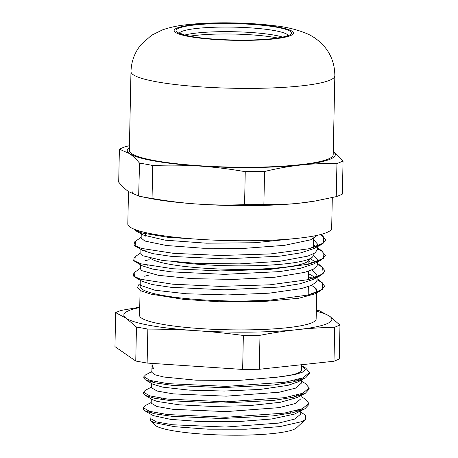 <?xml version="1.0" encoding="UTF-8"?>
<svg xmlns="http://www.w3.org/2000/svg" width="458" height="458" viewBox="0 0 458 458"><rect width="100%" height="100%" fill="white"/><g stroke="black" fill="none" stroke-linecap="round" stroke-linejoin="round"><path stroke-width="0.69" d="M177.08 262.108A84.009 11.96 1.2 0 0 312.247 257.23A84.009 11.96 1.2 0 0 313.158 255.53L313.186 254.007M301.696 365.81L302.893 366.44L305.291 369.64L302.309 372.257L294.837 374.604L276.809 377.215A74.843 10.654 1.2 0 0 301.616 369.824L301.719 364.711M152.033 363.394L151.964 366.715A74.843 10.654 1.2 0 0 153.585 368.988L152.016 364.328M218.317 301.799L263.459 301.536L298.662 298.284L314.703 293.944L320.497 290.882L307.908 295.084L268.812 300.316L218.317 301.799M316.724 292.53L315.522 288.065A88.314 12.572 1.2 0 1 316.741 290.212L316.696 292.542M140.154 286.542A88.314 12.572 1.2 0 0 265.64 300.54M312.785 293.818A88.314 12.572 1.2 0 0 316.741 290.212M148.741 280.92L148.369 281.006M140.217 283.611L138.917 284.521L137.36 287.773L141.47 291.007L150.785 294.11L183.189 299.309L219.302 301.805M150.9 417.965L150.43 420.599L154.1 422.597L174.653 426.701L207.886 429.18L246.066 429.215L280.13 426.57L301.828 421.641L305.446 419.465L305.709 415.383L300.74 412.068M298.238 411.341L296.229 410.671M305.446 419.465L296.544 427.835A71.723 10.208 -178.8 0 1 225.399 435.1A71.723 10.208 -178.8 0 1 154.621 424.887L150.424 420.599M161.411 414.862L161.044 414.925M148.753 280.279L146.869 280.714M144.636 276.237L148.861 275.126M311.537 285.368L315.522 288.065M316.69 292.897L316.146 319.037A88.314 12.572 -178.8 0 1 227.592 329.771A88.314 12.572 -178.8 0 1 139.553 315.373L140.074 290.28M140.2 284.344L140.606 285.397L154.873 290.217L186.349 293.767L227.695 294.935L269.241 293.172L301.29 288.603L311.263 285.489L316.358 282.019L316.947 280.336L317.01 277.451M315.568 277.605L308.618 273.701M149.073 264.833L147.19 265.268M144.951 260.797L149.182 259.686M311.858 269.928L317.05 275.189L315.968 277.468M321.041 266.041L325.06 270.827L320.818 275.441L313.054 279.54L299.979 283.777L279.203 287.051L224.128 289.8L170.971 287.303L152.388 284.561L142.054 281.298L134.469 276.878L134.933 272.109M140.606 264.827L140.52 268.943L141.654 270.609L158.468 275.338L191.736 278.63L233.677 279.432L274.508 277.273L304.679 272.384L313.409 269.167L317.154 265.623L317.274 264.741M315.888 262.165L310.484 258.89M313.169 255.003L317.377 259.743L316.289 262.028M321.367 250.606L325.386 255.392L321.127 260.001L313.364 264.1L300.293 268.336L279.506 271.611L224.437 274.353L171.286 271.857L152.703 269.115L142.369 265.852L134.784 261.432L135.236 256.675M145.163 250.497L143.818 250.99M140.927 249.387L140.841 253.503L143.056 255.822L162.355 260.442L197.272 263.453L239.643 263.877L279.58 261.335L307.759 256.137L315.052 252.925L317.594 249.261M316.215 246.725L313.381 244.715M145.529 235.04L144.133 235.544M313.49 239.563L317.697 244.303L316.604 246.587M321.722 235.183L325.707 239.963L321.436 244.561L313.673 248.66L300.597 252.896L279.815 256.171L224.746 258.913L171.607 256.417L153.029 253.675L142.69 250.411L135.104 245.992L135.551 241.234M141.167 238.057L144.82 241.034L166.517 245.511L202.934 248.23L245.568 248.27L284.452 245.345L310.513 239.86L317.571 235.257M295.473 238.538L254.705 242.74L206.466 243.192L165.132 240.169L143.016 234.977L141.282 232.819M206.753 239.78L167.983 237.313L141.791 232.962L135.431 230.557L133.656 228.994M321.436 244.561L308.892 248.757L270.455 253.938L220.733 255.484L173.405 253.32L141.476 248.408L135.104 245.992M321.127 260.001L308.56 264.197L270.123 269.384L220.407 270.924L173.084 268.766L141.161 263.854L134.784 261.432M320.818 275.441L308.234 279.643L269.796 284.824L220.08 286.37L172.763 284.206L140.835 279.294L134.469 276.878M320.732 281.493L324.739 286.273L320.497 290.882M153.585 368.988L153.293 368.822M151.941 367.871L151.844 372.383L154.884 374.764L163.85 377.026L196.167 380.209L238.366 380.449L276.809 377.215M301.41 378.423L300.666 379.9M305.606 377.873L297.843 381.972L287.922 385.355L260.161 389.426L224.34 391.046L189.045 390.113L162.745 387.153L152.983 384.273L145.392 379.848L154.993 382.859L172.34 385.384L222.084 387.645L273.741 384.995L293.28 381.886L305.606 377.873L309.453 373.699L309.39 373.093M151.81 382.132L152.989 381.176M151.524 387.783L157.163 391.052L173.324 393.88L226.212 396.17L279.22 392.22L295.53 388.138L301.335 383.14M299.526 380.26L298.301 379.396M301.083 393.863L300.334 395.34M305.297 393.313L297.534 397.418L280.376 402.284L249.301 405.645L212.684 406.458L179.318 404.826L157.203 401.426L152.686 399.725L145.1 395.306L154.73 398.311L172.076 400.836L221.815 403.086L273.443 400.435L292.96 397.326L305.297 393.313L309.127 389.14L309.064 388.544M151.484 397.578L152.663 396.617M151.209 403.166L156.836 406.498L173.01 409.326L225.886 411.61L278.905 407.66L295.21 403.578L301.009 398.655L301.078 395.54M299.211 395.701L297.986 394.836M162.052 383.93L161.519 384.01M300.769 409.303L300.001 410.792M304.931 408.776L294.294 414.152L271.577 419.013L237.902 421.618L201.348 421.641L170.679 419.362L153.264 415.629L144.774 410.752L154.415 413.751L171.744 416.276L221.449 418.526L273.054 415.887L292.57 412.784L304.931 408.776L308.812 404.586L308.749 403.945M151.174 413.019L152.337 412.063M150.974 414.364L150.882 418.709L156.51 421.938L172.683 424.766L225.571 427.056L278.584 423.106L294.9 419.018L300.688 414.101M298.891 411.147L297.654 410.276M161.731 399.37L161.199 399.456M161.411 414.816L160.878 414.896M143.365 408.261L143.177 408.868L144.774 410.752M296.017 396.594L293.704 395.93M143.68 392.809L143.486 393.428L145.1 395.306M296.337 381.153L294.019 380.483M144.007 377.369L143.806 377.982L145.392 379.848M141.791 232.962L133.816 229.057M320.4 234.582L323.216 236.328L323.835 242.929L308.892 248.757M141.173 248.322L134.011 245.139L134.515 241.973L141.178 237.273M317.6 248.877L322.884 251.763L323.52 258.375L308.039 264.318M140.892 263.774L133.696 260.585L134.2 257.413L140.858 252.719M308.869 261.472L313.524 262.909M317.28 264.323L322.552 267.197L323.205 273.81L307.747 279.758M140.732 279.266L133.404 276.054L133.873 272.859L140.537 268.165M308.549 276.913L313.198 278.349M316.959 279.764L322.226 282.632L322.884 289.25L307.908 295.084M151.22 402.473L144.86 405.834L143.188 407.631L149.417 411.307L167.302 414.536L225.771 417.272L284.395 413.105L302.423 408.691L308.829 403.349L305.171 399.015L301.061 396.622M298.129 396.021L296.045 395.363M151.541 387.033L145.203 390.376L143.514 392.191L149.743 395.861L167.622 399.09L226.092 401.826L284.71 397.664L302.738 393.25L309.161 387.909L305.457 383.558L301.381 381.182M298.456 380.581L296.366 379.917M151.861 371.581L145.524 374.93L143.841 376.745L150.064 380.421L167.931 383.649L226.412 386.386L285.025 382.218L303.07 377.804L309.482 372.463L305.784 368.123L302.893 366.44M259.995 335.308C273.134 332.789 285.597 330.899 297.385 329.634C309.173 328.357 321.613 327.567 334.706 327.264L333.996 361.236L259.291 369.28L259.995 335.308A796.811 771.112 -55.3 0 0 243.353 335.468L242.648 369.44L147.132 363.068L147.837 329.09C164.622 329.107 180.555 329.617 195.629 330.636C210.703 331.632 226.607 333.241 243.353 335.468M334.706 327.264A796.811 242.11 -86.2 0 1 339.973 325.065L329.605 316.209L319.169 310.644A796.811 528.996 -96.1 0 0 316.329 310.106M339.973 325.065L339.269 359.038L333.996 361.236M316.306 311.211A104.035 14.811 -178.8 0 1 329.605 316.209A104.035 14.811 -178.8 0 1 297.385 329.634A104.035 14.811 -178.8 0 1 195.629 330.636A104.035 14.811 -178.8 0 1 126.093 318.201L136.461 327.058L135.757 361.036L114.952 346.614L115.656 312.637L126.093 318.201A104.035 14.811 -178.8 0 1 139.719 307.547M139.724 307.198L120.929 310.444A796.811 242.11 93.8 0 0 115.656 312.637M136.461 327.058A796.811 528.996 83.9 0 1 147.837 329.09M147.132 363.068L135.757 361.036M259.291 369.28L242.648 369.44M312.247 257.23L308.045 261.18A79.847 11.364 -178.8 0 1 230.134 269.293A79.847 11.364 -178.8 0 1 150.453 258.266M132.517 191.902L132.849 192.875M129.437 145.701L125.498 146.634A476.955 144.923 93.8 0 0 119.383 149.182L129.511 153.59C132.706 155.789 136.043 158.978 139.535 163.151L138.648 196.053L146.949 197.816A104.035 14.811 1.2 0 0 198.257 204.113C183.612 203.152 168.206 201.262 152.05 198.451L152.732 165.51C168.962 164.863 184.402 165.035 199.047 166.025C213.697 166.987 229.097 168.876 245.253 171.687L244.572 204.629C228.342 205.276 212.901 205.104 198.257 204.113A104.035 14.811 1.2 0 0 300.013 203.117C288.557 204.365 276.512 204.806 263.882 204.44L264.569 171.498C277.267 168.407 289.347 166.248 300.803 165.029C312.259 163.781 324.304 163.34 336.933 163.706L336.252 196.648L315.241 201.005L300.013 203.117A104.035 14.811 1.2 0 0 313.638 201.28L315.241 201.005M152.05 198.451A476.955 316.65 83.9 0 1 138.854 196.093L128.721 191.684C125.532 189.486 122.189 186.297 118.696 182.129L119.383 149.182M336.252 196.648A476.955 144.923 -86.2 0 0 342.366 194.1L343.048 161.159C339.555 156.985 336.218 153.796 333.023 151.598M139.535 163.151A476.955 316.65 83.9 0 1 152.732 165.51M245.253 171.687A476.955 461.572 -55.3 0 1 264.569 171.498M263.882 204.44A476.955 461.572 -55.3 0 1 244.572 204.629M336.933 163.706A476.955 144.923 -86.2 0 1 343.048 161.159M333.264 151.764A104.035 14.811 -178.8 0 1 300.803 165.029A104.035 14.811 -178.8 0 1 199.047 166.025A104.035 14.811 -178.8 0 1 129.511 153.59A104.035 14.811 -178.8 0 1 129.402 147.533M334.838 75.851L333.201 154.712A101.951 14.513 -178.8 0 1 299.412 164.777A101.951 14.513 -178.8 0 1 189.635 165A101.951 14.513 -178.8 0 1 129.339 150.476L130.977 71.62C131.326 61.418 134.669 52.43 141.001 44.655L151.495 35.312L162.619 29.833C169.729 27.411 177.2 25.774 185.032 24.921C199.041 23.238 215.048 22.568 233.053 22.9C247.967 23.186 261.713 24.125 274.285 25.705C286.387 26.948 297.425 29.661 307.392 33.846C312.373 36.027 317.165 39.314 321.768 43.716C330.43 52.452 334.787 63.164 334.838 75.851A101.951 14.513 -178.8 0 1 301.049 85.915A101.951 14.513 -178.8 0 1 191.272 86.138A101.951 14.513 -178.8 0 1 130.977 71.62M332.308 197.581L331.672 228.221A101.951 14.513 -178.8 0 1 297.889 238.286A101.951 14.513 -178.8 0 1 188.106 238.504A101.951 14.513 -178.8 0 1 127.811 223.985L128.486 191.518M189.772 36.182A55.928 7.963 -178.8 0 1 277.571 38.003M282.66 37.087A54.617 7.775 1.2 0 0 233.78 31.734A54.617 7.775 1.2 0 0 184.723 35.054M179.336 33.108A54.617 7.775 -178.8 0 1 233.878 27.148A54.617 7.775 -178.8 0 1 288.122 35.369M272.373 38.73A57.737 8.221 1.2 0 0 251.66 24.383A57.737 8.221 1.2 0 0 177.303 32.386A57.737 8.221 1.2 0 0 272.373 38.73M273.621 38.959A59.609 8.484 -178.8 0 1 175.471 32.404A59.609 8.484 -178.8 0 1 252.244 24.137A59.609 8.484 -178.8 0 1 273.621 38.959M145.558 233.906L145.512 236.105M313.507 238.566L313.324 247.618M140.285 280.267L140.2 284.389M317.331 262.005L317.268 264.89M317.697 244.303L317.589 249.45M141.247 233.946L141.161 238.057M135.431 230.557L143.016 234.977M151.615 383.472L151.524 387.823M301.404 380.094L301.335 383.214M151.295 398.912L151.203 403.269M300.757 410.981L300.694 414.101M320.8 234.479L323.216 236.334M317.629 247.732L322.879 251.768M317.308 263.178L322.541 267.197M316.988 278.619L322.214 282.632M308.812 404.586L308.835 403.349M309.133 389.14L309.156 388.018M309.453 373.699L309.476 372.635M143.171 408.868L143.194 407.746M143.491 393.428L143.514 392.254M143.812 377.982L143.835 376.745M162.075 382.859L162.052 384.096M161.754 398.3L161.731 399.536M161.434 413.74L161.411 414.982M290.933 381.148L290.904 382.384M290.612 396.594L290.584 397.83M290.292 412.04L290.263 413.271M308.892 260.384L308.818 264.14M308.669 271.17L308.497 279.58M308.349 286.611L308.171 295.026M178.792 32.73L184.551 35.008C191.57 36.84 201.778 38.237 215.168 39.199C236.242 40.544 255.175 40.384 271.972 38.718C280.302 37.751 285.643 36.657 287.996 35.432L288.677 35.014"/></g></svg>
